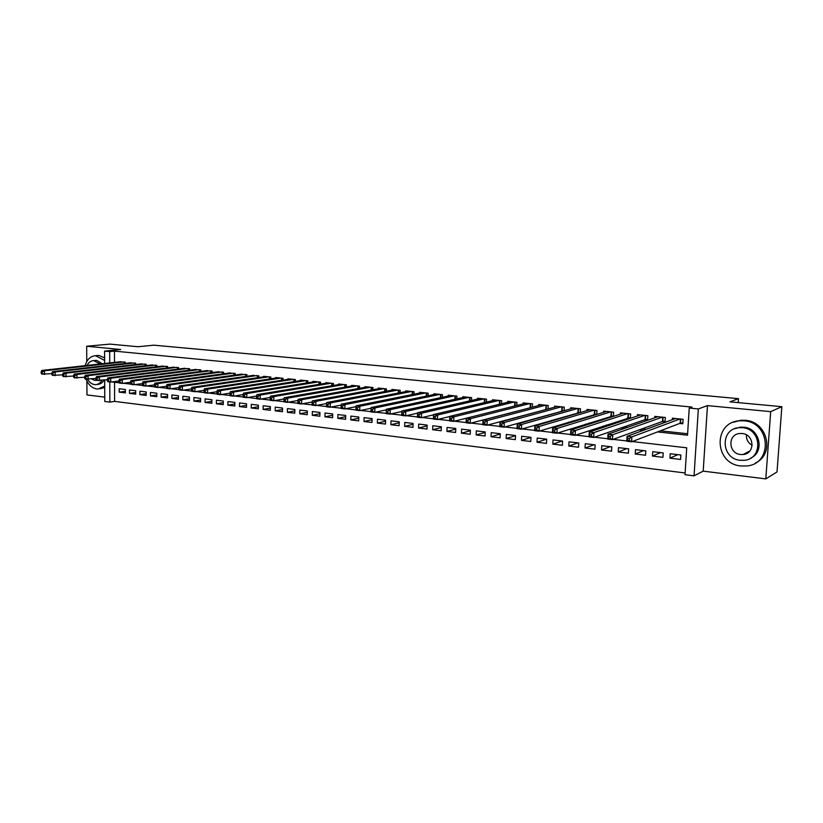 <?xml version="1.0" encoding="UTF-8"?>
<svg xmlns="http://www.w3.org/2000/svg" width="823" height="823" viewBox="0 0 823 823"><rect width="100%" height="100%" fill="white"/><g stroke="black" fill="none" stroke-linecap="round" stroke-linejoin="round"><path stroke-width="1.23" d="M114.551 382.253L114.613 401.408L109.86 402.118L104.778 401.48L104.686 380.072M86.888 381.049L86.971 394.927L104.758 397.128M104.624 363.488L104.572 351.102L120.693 349.508L86.682 346.257L109.809 344.107L137.997 346.73L153.839 345.176L738.478 398.641L729.919 401.85L781.85 406.685L777.025 471.939L765.802 478.893L770.688 411.644L707.471 405.605L698.346 408.938L694.046 475.838L685.024 474.696L686.721 447.805L632.239 441.56M707.471 405.605L703.192 471.147L765.802 478.893M703.192 471.147L694.046 475.838M114.613 401.408L685.137 472.978M86.682 346.257L86.775 361.523M781.85 406.685L770.688 411.644M125.291 363.416L125.291 362.13L119.109 361.883M135.702 364.507L135.702 363.19L129.437 362.943M146.227 365.618L146.227 364.27L139.889 364.023M156.874 366.739L156.884 365.361L150.475 365.124M167.655 367.881L167.666 366.472L161.174 366.225M178.57 369.033L178.57 367.593L172.007 367.346M189.609 370.196L189.619 368.725L182.973 368.478M200.791 371.379L200.802 369.866L194.074 369.63M212.097 372.582L212.108 371.029L205.308 370.792M223.547 373.796L223.568 372.202L216.675 371.965M235.152 375.021L235.162 373.385L228.187 373.158M246.89 376.265L246.91 374.588L239.843 374.362M258.772 377.531L258.792 375.813L251.643 375.586M270.808 378.817L270.839 377.047L263.597 376.306L263.586 376.831M282.999 380.113L283.03 378.292L275.695 377.541L275.684 378.086M295.344 381.43L295.385 379.557L287.947 378.796L287.947 379.352M307.853 382.767L307.884 380.843L300.364 380.072L300.354 380.638M320.517 384.125L320.559 382.139L312.935 381.358L312.925 381.944M333.356 385.493L333.397 383.456L325.671 382.664L325.661 383.271M346.349 386.892L346.401 384.794L338.582 383.991L338.562 384.608M359.528 388.312L359.579 386.141L351.658 385.329L351.637 385.966M372.87 389.742L372.932 387.51L364.898 386.687L364.887 387.345M386.399 391.203L386.471 388.898L378.323 388.065L378.302 388.744M400.112 392.684L400.184 390.297L391.933 389.454L391.913 390.164M414 394.196L414.082 391.727L405.718 390.874L405.698 391.594M428.094 395.719L428.176 393.168L419.699 392.304L419.668 393.055M442.373 397.283L442.455 394.639L433.865 393.754L433.834 394.536M456.847 398.857L456.94 396.12L448.226 395.225L448.206 396.038M471.517 400.472L471.63 397.622L462.793 396.717L462.763 397.55M486.403 402.108L486.527 399.155L477.566 398.229L477.525 399.104M501.505 403.774L501.629 400.698L492.545 399.762L492.504 400.667M516.813 405.461L516.947 402.272L507.729 401.326L507.688 402.262M532.337 407.19L532.491 403.856L523.14 402.9L523.099 403.877M548.087 408.949L548.252 405.482L538.767 404.505L538.726 405.523M564.074 410.749L564.249 407.118L554.62 406.13L554.568 407.19M580.287 412.58L580.482 408.784L570.709 407.776L570.658 408.887M596.737 414.453L596.953 410.471L587.036 409.453L586.974 410.615M613.433 416.356L613.67 412.179L603.609 411.15L603.537 412.364M627.404 417.991L630.387 418.3L630.634 413.918L620.419 412.868L620.347 414.154M644.563 419.781L647.598 420.1L647.855 415.687L637.496 414.627L637.414 415.965M662.001 421.602L665.077 421.921L665.344 417.477L654.82 416.397L654.738 417.817M677.833 454.646L669.963 458.174L680.59 459.45L680.868 455.006L670.231 453.751L669.963 458.174M660.571 452.609L652.464 456.076L662.927 457.331L663.194 452.917L652.721 451.683L652.464 456.076M643.565 450.603L635.233 454.008L645.541 455.242L645.798 450.87L635.479 449.656L635.233 454.008M626.807 448.628L618.258 451.971L628.412 453.195L628.659 448.844L618.495 447.65L618.258 451.971M610.296 446.683L601.531 449.975L611.54 451.169L611.777 446.858L601.767 445.675L601.531 449.975M594.021 444.759L585.05 448L594.916 449.173L595.142 444.893L585.276 443.731L585.05 448M577.983 442.867L568.816 446.045L578.528 447.218L578.744 442.959L569.022 441.817L568.816 446.045M562.16 441.005L552.809 444.132L562.387 445.274L562.593 441.056L553.015 439.924L552.809 444.132M546.575 439.163L537.038 442.239L546.472 443.371L546.667 439.173L537.224 438.062L537.038 442.239M530.969 437.425L521.484 440.377L530.784 441.488L530.979 437.322L521.669 436.231L521.484 440.377M515.496 435.727L506.155 438.536L515.332 439.636L515.507 435.501L506.33 434.421L506.155 438.536M500.24 434.05L491.043 436.725L500.086 437.815L500.25 433.7L491.208 432.631L491.043 436.725M485.2 432.394L476.136 434.945L485.056 436.005L485.22 431.931L476.291 430.882L476.136 434.945M470.365 430.748L461.436 433.176L470.231 434.235L470.386 430.182L461.59 429.143L461.436 433.176M455.736 429.112L446.94 431.437L455.613 432.476L455.767 428.454L447.084 427.435L446.94 431.437M441.313 427.497L432.651 429.729L441.2 430.748L441.344 426.756L432.785 425.748L432.651 429.729M427.086 425.903L418.547 428.032L426.983 429.05L427.116 425.079L418.67 424.082L418.547 428.032M413.053 424.329L404.638 426.365L412.961 427.363L413.084 423.423L404.751 422.436L404.638 426.365M399.206 422.765L390.904 424.719L399.124 425.707L399.237 421.788L391.018 420.82L390.904 424.719M385.545 421.222L377.366 423.104L385.473 424.071L385.576 420.183L377.469 419.226L377.366 423.104M372.068 419.699L364.003 421.499L371.996 422.456L372.099 418.588L364.095 417.642L364.003 421.499M358.766 418.187L350.814 419.915L358.705 420.862L358.797 417.024L350.907 416.088L350.814 419.915M345.65 416.695L337.79 418.362L345.588 419.288L345.67 415.471L337.883 414.555L337.79 418.362M332.687 415.214L324.941 416.819L332.636 417.734L332.718 413.948L325.023 413.033L324.941 416.819M319.9 413.753L312.267 415.296L319.849 416.212L319.931 412.436L312.339 411.541L312.267 415.296M307.277 412.313L299.747 413.794L307.236 414.699L307.308 410.944L299.809 410.06L299.747 413.794M294.819 410.883L287.381 412.313L294.778 413.197L294.85 409.473L287.443 408.599L287.381 412.313M282.515 409.473L275.18 410.852L282.484 411.726L282.536 408.023L275.232 407.159L275.18 410.852M270.366 408.074L263.123 409.412L270.335 410.276L270.397 406.593L263.175 405.739L263.123 409.412M258.371 406.696L251.221 407.982L258.35 408.836L258.391 405.173L251.272 404.34L251.221 407.982M246.53 405.328L239.472 406.572L246.499 407.416L246.55 403.784L239.514 402.951L239.472 406.572M234.833 403.98L227.858 405.183L234.802 406.017L234.843 402.396L227.899 401.583L227.858 405.183M223.27 402.642L216.387 403.805L223.259 404.628L223.29 401.038L216.418 400.225L216.387 403.805M211.861 401.326L205.061 402.447L211.84 403.26L211.871 399.69L205.092 398.888L205.061 402.447M200.586 400.019L193.878 401.11L200.575 401.912L200.596 398.363L193.899 397.571L193.878 401.11M189.444 398.733L182.819 399.783L189.434 400.575L189.455 397.046L182.84 396.264L182.819 399.783M178.437 397.458L171.894 398.476L178.437 399.258L178.447 395.75L171.904 394.978L171.894 398.476M167.563 396.192L161.102 397.18L167.563 397.951L167.573 394.464L161.113 393.703L161.102 397.18M156.823 394.947L150.434 395.904L156.823 396.665L156.823 393.199L150.434 392.448L150.434 395.904M146.206 393.713L139.889 394.639L146.206 395.39L146.206 391.943L139.889 391.203L139.889 394.639M135.713 392.489L129.478 393.384L135.713 394.135L135.713 390.709L129.468 389.968L129.478 393.384M125.333 389.485L119.17 388.754L119.181 392.149L125.343 392.89L125.333 389.485M657.505 431.921L687.524 435.192L689.242 408.054L692.009 407.066L114.469 351.123L114.5 362.387M521.854 415.769L522.687 415.862M538.263 417.549L539.518 417.683M554.908 419.36L556.615 419.545M571.82 421.191L573.981 421.427M588.99 423.053L591.624 423.341M606.438 424.946L609.545 425.285M624.153 426.87L627.764 427.26M642.146 428.824L646.271 429.267M660.427 430.799L687.616 433.752M679.695 423.454L682.823 423.773L683.1 419.298L672.412 418.197L672.319 419.699M610.491 416.222L613.032 416.489M593.825 414.483L595.914 414.699M577.407 412.765L579.053 412.94M561.224 411.078L562.448 411.202M545.279 409.412L546.081 409.494M738.2 402.622L738.478 398.641M104.572 351.102L109.685 351.596L109.726 362.922M114.469 351.123L109.685 351.596M689.242 408.054L698.346 408.938M109.788 381.954L109.86 402.118M626.817 440.943L613.125 439.369M607.765 438.752L594.319 437.219M589.021 436.612L575.833 435.1M570.596 434.493L557.644 433.011M552.459 432.425L539.754 430.964M534.631 430.378L522.152 428.948M517.081 428.372L504.838 426.962M499.818 426.386L487.792 425.007M482.823 424.442L471.013 423.094M466.096 422.528L454.491 421.201M449.636 420.646L438.237 419.339M433.423 418.784L422.23 417.498M417.467 416.952L406.459 415.697M401.747 415.152L390.935 413.918M386.265 413.383L375.638 412.169M371.008 411.634L360.577 410.44M355.978 409.916L345.732 408.743M341.164 408.218L331.103 407.066M326.577 406.541L316.69 405.41M312.205 404.895L302.494 403.784M298.029 403.27L288.492 402.18M284.069 401.675L274.697 400.606M270.304 400.101L261.097 399.042M256.735 398.548L247.682 397.509M243.351 397.015L234.452 395.986M230.162 395.503L221.418 394.495M217.149 394.011L208.558 393.024M204.32 392.54L195.874 391.573M191.666 391.09L183.354 390.133M179.177 389.66L171.009 388.723M166.863 388.25L158.839 387.324M154.714 386.861L146.823 385.956M142.729 385.483L134.962 384.598M130.898 384.125L123.265 383.251M119.232 382.788L111.712 381.934M518.315 416.726L519.148 416.819M534.785 418.526L536.051 418.66M551.513 420.347L553.221 420.543M568.498 422.209L570.658 422.446M585.739 424.082L588.383 424.37M603.259 425.995L606.386 426.335M621.056 427.939L624.688 428.341M639.132 429.915L643.288 430.367M125.343 391.285L119.181 392.149M682.874 422.95L680.148 423.279L631.611 441.797L626.797 441.241L627.075 436.324L675.518 418.516M627.538 438.299L627.075 436.324L631.889 436.869L631.611 441.797L629.358 440.49L629.461 438.515L627.538 438.299L627.424 440.274L629.358 440.49M679.973 418.979L631.889 436.869L629.461 438.515M626.797 441.241L627.424 440.274M752.181 445.325C748.086 442.918 746.173 439.441 746.451 434.894M740.926 465.983L746.523 465.993C772.982 464.172 770.801 422.261 744.074 420.831L739.784 420.779C712.831 421.89 714.004 463.894 740.926 465.983M755.535 462.927C775.215 453.957 767.375 421.386 745.288 420.296L741.019 420.244L733.231 422.292M734.538 428.783L740.412 427.147L743.632 427.178C759.752 428.042 765.164 451.909 750.638 458.133M740.227 460.294L744.136 460.304C763.281 459.069 761.81 428.793 742.5 427.693L739.27 427.662C719.868 428.526 720.825 458.843 740.227 460.294M742.089 433.505L739.939 433.484C727.46 434.081 728.139 453.617 740.628 454.512L743.076 454.522C755.442 453.771 754.547 434.256 742.089 433.505M86.065 379.228C88.503 384.917 92.083 388.168 96.805 388.96L98.225 389.022L104.716 386.049M104.614 360.443L95.561 355.711C90.458 356.112 86.981 359.435 85.129 365.659M99.964 388.785L104.716 387.53M104.603 357.871L98.997 355.505L96.425 355.618M94.748 360.505L96.661 360.412L102.34 363.745M104.007 380.154C102.443 382.808 100.365 384.218 97.772 384.372L96.826 384.495M87.732 379.424C89.532 382.469 91.826 384.197 94.614 384.608L95.602 384.65C98.194 384.495 100.272 383.096 101.846 380.432M100.169 363.982L93.668 360.618C90.808 360.772 88.596 362.377 87.032 365.443M91.723 379.002L94.583 380.36L96.353 380.185M665.128 421.119L662.464 421.438L612.477 439.605L607.744 439.06L608.012 434.174L657.875 416.716M608.423 436.128L608.012 434.174L612.744 434.709L612.477 439.605L610.213 438.309L610.316 436.344L608.423 436.128L608.32 438.093L610.213 438.309M662.268 417.158L612.744 434.709L610.316 436.344M607.744 439.06L608.32 438.093M647.65 419.319L645.047 419.617L593.661 437.445L589.001 436.91L589.258 432.065L640.51 414.936M589.628 433.999L589.258 432.065L593.918 432.589L593.661 437.445L591.387 436.159L591.49 434.215L589.628 433.999L589.525 435.943L591.387 436.159M644.821 415.378L593.918 432.589L591.49 434.215M589.001 436.91L589.525 435.943M630.428 417.539L575.154 435.326L570.576 434.801L570.812 429.997L623.392 413.177M571.141 431.9L570.812 429.997L575.4 430.511L575.154 435.326L572.88 434.04L572.983 432.116L571.141 431.9L571.049 433.834L572.88 434.04M627.64 413.609L575.4 430.511L572.983 432.116M570.576 434.801L571.049 433.834M613.464 415.79L556.955 433.237L552.449 432.723L552.675 427.95L606.53 411.449M552.963 429.843L552.675 427.95L557.181 428.464L556.955 433.237L554.671 431.962L554.764 430.048L552.963 429.843L552.871 431.756L554.671 431.962M610.717 411.881L557.181 428.464L554.764 430.048M552.449 432.723L552.871 431.756M596.757 414.062L539.044 431.18L534.621 430.676L534.837 425.944L589.916 409.751M535.073 427.816L534.837 425.944L539.271 426.448L539.044 431.18L536.771 429.915L536.853 428.022L535.073 427.816L534.991 429.709L536.771 429.915M594.052 410.173L539.271 426.448L536.853 428.022M534.621 430.676L534.991 429.709M580.297 412.364L521.432 429.164L517.07 428.66L517.276 423.968L573.549 408.074M517.482 425.82L517.276 423.968L521.638 424.462L521.432 429.164L519.148 427.898L519.231 426.016L517.482 425.82L517.4 427.703L519.148 427.898M577.623 408.486L521.638 424.462L519.231 426.016M517.07 428.66L517.4 427.703M564.074 410.687L504.098 427.168L499.808 426.684L500.003 422.024L557.418 406.418M500.168 423.855L500.003 422.024L504.293 422.508L504.098 427.168L501.804 425.923L501.886 424.051L500.168 423.855L500.086 425.728L501.804 425.923M561.43 406.829L504.293 422.508L501.886 424.051M499.808 426.684L500.086 425.728M547.624 409.082L487.041 425.213L482.813 424.73L482.998 420.111L541.524 404.782M483.132 421.932L482.998 420.111L487.226 420.584L487.041 425.213L484.747 423.968L484.819 422.117L483.132 421.932L483.05 423.783L484.747 423.968M545.474 405.194L487.226 420.584L484.819 422.117M482.813 424.73L483.05 423.783M531.102 407.519L470.242 423.289L466.085 422.816L466.26 418.228L525.856 403.177M466.353 420.028L466.26 418.228L470.417 418.701L470.242 423.289L467.948 422.055L468.02 420.214L466.353 420.028L466.291 421.86L467.948 422.055M529.755 403.579L470.417 418.701L468.02 420.214M466.085 422.816L466.291 421.86M514.704 405.996L453.72 421.397L449.625 420.923L449.79 416.376L510.414 401.593M449.852 418.156L449.79 416.376L453.885 416.839L453.72 421.397L451.426 420.162L451.488 418.341L449.852 418.156L449.78 419.977L451.426 420.162M514.252 401.994L453.885 416.839L451.488 418.341M449.625 420.923L449.78 419.977M449.78 416.52L437.445 419.524L433.412 419.072L433.567 414.555L495.179 400.04M433.598 416.315L433.567 414.555L437.599 415.008L437.445 419.524L435.151 418.31L435.213 416.5L433.598 416.315L433.536 418.125L435.151 418.31M498.975 400.431L437.599 415.008L435.213 416.5M433.412 419.072L433.536 418.125M433.556 414.823L421.427 417.693L417.456 417.24L417.6 412.755L480.169 398.497M417.59 414.504L417.6 412.755L421.571 413.197L421.427 417.693L419.123 416.479L419.185 414.679L417.59 414.504L417.539 416.294L419.123 416.479M483.903 398.877L421.571 413.197L419.185 414.679M417.456 417.24L417.539 416.294M417.59 413.156L405.646 415.882L401.737 415.43L401.871 410.986L465.365 396.984M401.84 412.714L401.871 410.986L405.78 411.428L405.646 415.882L403.342 414.679L403.404 412.889L401.84 412.714L401.778 414.494L403.342 414.679M469.048 397.355L405.78 411.428L403.404 412.889M401.737 415.43L401.778 414.494M454.399 395.853L390.236 409.679L386.388 409.247L450.767 395.482M401.861 411.5L390.102 414.103L386.254 413.66L386.265 412.724L387.808 412.899L387.859 411.13L386.316 410.955L386.265 412.724M387.859 411.13L390.236 409.679L390.102 414.103L387.808 412.899M386.388 409.247L386.316 410.955M439.945 394.371L374.918 407.951L371.132 407.529L436.365 394.011M386.357 409.864L374.804 412.344L371.008 411.911L370.988 410.975L372.5 411.15L372.552 409.391L371.029 409.216L370.988 410.975M372.552 409.391L374.918 407.951L374.804 412.344L372.5 411.15M371.132 407.529L371.029 409.216M425.697 392.921L359.836 406.253L356.102 405.832L422.158 392.55M371.091 408.249L359.723 410.615L355.989 410.183L355.927 409.257L357.429 409.432L357.47 407.683L355.978 407.519L355.927 409.257M357.47 407.683L359.836 406.253L359.723 410.615L357.429 409.432M356.102 405.832L355.978 407.519M411.634 391.47L344.981 404.587L341.298 404.165L408.146 391.12M356.04 406.655L344.878 408.908L341.195 408.486L341.103 407.56L342.574 407.735L342.615 405.996L341.144 405.832L341.103 407.56M342.615 405.996L344.981 404.587L344.878 408.908L342.574 407.735M341.298 404.165L341.144 405.832M397.766 390.051L330.332 402.941L326.71 402.529L394.33 389.701M341.216 405.081L330.239 407.231L326.618 406.819L326.494 405.893L327.945 406.058L327.976 404.34L326.525 404.175L326.494 405.893M327.976 404.34L330.332 402.941L330.239 407.231L327.945 406.058M326.71 402.529L326.525 404.175M384.084 388.651L315.909 401.315L312.329 400.914L380.689 388.302M326.597 403.517L315.816 405.574L312.246 405.173L312.092 404.247L313.522 404.412L313.553 402.704L312.123 402.54L312.092 404.247M313.553 402.704L315.909 401.315L315.816 405.574L313.522 404.412M312.329 400.914L312.123 402.54M370.587 387.263L301.691 399.711L298.163 399.32L367.233 386.923M312.195 401.984L301.609 403.949L298.091 403.548L297.905 402.632L299.315 402.786L299.346 401.099L297.936 400.935L297.905 402.632M299.346 401.099L301.691 399.711L301.609 403.949L299.315 402.786M298.163 399.32L297.936 400.935M357.264 385.905L287.669 398.137L284.202 397.746L353.962 385.565M297.998 400.462L287.597 402.344L284.13 401.943L283.914 401.027L285.303 401.192L285.334 399.505L283.945 399.35L283.914 401.027M285.334 399.505L287.669 398.137L287.597 402.344L285.303 401.192M284.202 397.746L283.945 399.35M344.117 384.557L273.864 396.583L270.438 396.202L340.856 384.218M284.007 398.96L273.792 400.76L270.376 400.369L270.129 399.453L271.497 399.618L271.528 397.941L270.16 397.787L270.129 399.453M271.528 397.941L273.864 396.583L273.792 400.76L271.497 399.618M270.438 396.202L270.16 397.787M331.134 383.23L260.243 395.05L256.869 394.67L327.924 382.89M270.211 397.478L260.181 399.196L256.807 398.816L256.539 397.9L257.887 398.054L257.918 396.398L256.56 396.244L256.539 397.9M257.918 396.398L260.243 395.05L260.181 399.196L257.887 398.054M256.869 394.67L256.56 396.244M318.326 381.913L246.818 393.538L243.485 393.168L315.158 381.584M256.611 396.017L246.766 397.663L243.443 397.283L243.145 396.377L244.472 396.532L244.493 394.875L243.166 394.731L243.145 396.377M244.493 394.875L246.818 393.538L246.766 397.663L244.472 396.532M243.485 393.168L243.166 394.731M305.693 380.617L233.578 392.046L230.296 391.686L302.555 380.298M243.197 394.567L233.537 396.141L230.255 395.77L229.926 394.865L231.242 395.019L231.263 393.373L229.946 393.229L229.926 394.865M231.263 393.373L233.578 392.046L233.537 396.141L231.242 395.019M230.296 391.686L229.946 393.229M293.204 379.341L220.523 390.586L217.293 390.215L290.108 379.022M229.967 393.137L220.482 394.649L217.251 394.279L216.902 393.373L218.198 393.528L218.208 391.902L216.922 391.748L216.902 393.373M218.208 391.902L220.523 390.586L220.482 394.649L218.198 393.528M217.293 390.215L216.922 391.748L207.622 393.168L204.433 392.808L204.053 391.913L205.328 392.057L205.349 390.441L204.063 390.297L204.053 391.913M280.89 378.076L207.653 389.135L204.464 388.775L277.835 377.757M205.349 390.441L207.653 389.135L207.622 393.168L205.328 392.057M204.464 388.775L204.063 390.297L194.928 391.717L191.78 391.357L191.389 390.462L192.644 390.606L192.654 389.001L191.389 388.857L191.389 390.462M268.72 376.831L194.948 387.705L191.81 387.355L265.706 376.523M192.654 389.001L194.948 387.705L194.928 391.717L192.644 390.606M191.81 387.355L191.389 388.857M256.704 375.597L182.428 386.296L179.321 385.946L253.721 375.288M191.389 388.95L182.408 390.277L179.301 389.927L178.889 389.032L180.124 389.176L180.134 387.582L178.889 387.438L178.889 389.032M180.134 387.582L182.428 386.296L182.408 390.277L180.124 389.176M179.321 385.946L178.889 387.438M244.843 374.383L170.073 384.907L167.007 384.557L241.9 374.074M178.889 387.582L170.063 388.857L166.997 388.507L166.555 387.623L167.779 387.767L167.789 386.182L166.565 386.038L166.555 387.623M167.789 386.182L170.073 384.907L170.063 388.857L167.779 387.767M167.007 384.557L166.565 386.038M233.125 373.179L157.882 383.539L154.858 383.199L230.214 372.881M166.555 386.234L157.872 387.468L154.858 387.119L154.395 386.234L155.598 386.378L155.598 384.804L154.395 384.66L154.395 386.234M155.598 384.804L157.882 383.539L157.872 387.468L155.598 386.378M154.858 383.199L154.395 384.66M221.552 371.996L145.856 382.181L142.873 381.841L218.681 371.698M154.395 384.907L145.856 386.09L142.873 385.74L142.389 384.866L143.583 384.999L143.583 383.436L142.389 383.302L142.389 384.866M143.583 383.436L145.856 382.181L145.856 386.09L143.583 384.999M142.873 381.841L142.389 383.302M210.122 370.823L133.995 380.843L131.052 380.514L207.283 370.535M142.389 383.59L133.995 384.722L131.052 384.392L130.548 383.508L131.721 383.652L131.721 382.098L130.548 381.965L130.548 383.508M131.721 382.098L133.995 380.843L133.995 384.722L131.721 383.652M131.052 380.514L130.548 381.965M198.827 369.661L122.277 379.526L119.376 379.197L196.028 369.373M130.548 382.284L122.288 383.384L119.386 383.055L118.862 382.181L120.024 382.314L120.014 380.771L118.851 380.638L118.862 382.181M120.014 380.771L122.277 379.526L122.288 383.384L120.024 382.314M119.376 379.197L118.851 380.638M187.675 368.519L110.724 378.23L107.854 377.901L184.908 368.241M118.851 381.008L110.735 382.057L107.864 381.728L107.319 380.864L108.471 380.987L108.461 379.454L107.319 379.331L107.319 380.864M108.461 379.454L110.724 378.23L110.735 382.057L108.471 380.987M107.854 377.901L107.319 379.331M176.657 367.387L99.316 376.944L96.486 376.625L173.92 367.109M107.319 379.732L96.507 380.421L95.941 379.557L97.073 379.691L97.063 378.169L95.931 378.035L95.941 379.557M97.063 378.169L99.316 376.944L99.336 380.751L97.073 379.691M96.486 376.625L95.931 378.035M165.762 366.276L88.051 375.679L85.263 375.36L163.067 365.998M95.931 378.477L85.283 379.136L84.707 378.271L85.818 378.405L85.808 376.893L84.697 376.759L84.707 378.271M85.808 376.893L88.051 375.679L88.071 379.454L85.818 378.405M85.263 375.36L84.697 376.759M155.012 365.175L76.94 374.424L74.183 374.115L152.337 364.898M84.697 377.243L74.214 377.87L73.607 377.006L74.708 377.14L74.698 375.627L73.597 375.504L73.607 377.006M74.698 375.627L76.94 374.424L76.961 378.189L74.708 377.14M74.183 374.115L73.597 375.504M144.375 364.085L65.963 373.189L63.237 372.891L141.741 363.817M73.597 376.018L63.278 376.615L62.661 375.761L63.741 375.885L63.731 374.383L62.641 374.259L62.661 375.761M63.731 374.383L65.963 373.189L65.994 376.924L63.741 375.885M63.237 372.891L62.641 374.259M133.871 363.005L55.131 371.975L52.446 371.667L131.258 362.737M62.651 374.804L52.477 375.381L51.839 374.527L52.919 374.65L52.909 373.158L51.828 373.035L51.839 374.527M52.909 373.158L55.131 371.975L55.162 375.689L52.919 374.65M52.446 371.667L51.828 373.035M123.481 361.945L44.432 370.772L41.778 370.473L120.909 361.678M51.839 373.611L41.819 374.156L41.171 373.303L42.23 373.426L42.21 371.945L41.15 371.831L41.171 373.303M42.21 371.945L44.432 370.772L44.473 374.455L42.23 373.426M41.778 370.473L41.15 371.831M680.744 419.051L680.477 423.207M680.405 419.02L680.148 423.279M663.05 417.24L662.803 421.366M662.71 417.21L662.464 421.438M645.633 415.461L645.386 419.555M645.283 415.42L645.047 419.617M628.474 413.702L628.237 417.765M628.124 413.66L627.887 417.827M611.561 411.963L611.345 416.006M611.211 411.932L610.985 416.068M594.906 410.255L594.7 414.267M594.556 410.224L594.34 414.329M578.497 408.578L578.291 412.56M578.137 408.537L577.931 412.611M562.325 406.922L562.13 410.872M561.965 406.881L561.759 410.924M546.379 405.286L546.194 409.206M546.019 405.245L545.824 409.268M530.67 403.671L530.496 407.57M530.3 403.64L530.125 407.622M515.188 402.087L515.023 405.914M514.807 402.046L514.642 406.006M499.911 400.523L499.767 404.196M499.54 400.482L499.386 404.288M484.86 398.98L484.716 402.498M484.48 398.939L484.336 402.591M470.015 397.458L469.892 400.842M469.635 397.416L469.501 400.924M455.376 395.956L455.263 399.206M454.996 395.914L454.872 399.299M440.943 394.474L440.83 397.612M440.552 394.443L440.439 397.694M426.695 393.024L426.602 396.028M426.314 392.983L426.211 396.11M412.652 391.583L412.56 394.484M412.261 391.542L412.169 394.567M398.795 390.164L398.713 392.962M398.404 390.123L398.311 393.034M385.123 388.754L385.041 391.46M384.722 388.713L384.65 391.542M371.626 387.376L371.564 389.989M371.235 387.335L371.163 390.061M358.314 386.008L358.252 388.538M357.912 385.966L357.851 388.61M345.176 384.66L345.125 387.108M344.775 384.619L344.714 387.18M332.214 383.333L332.163 385.699M331.803 383.292L331.751 385.771M319.417 382.026L319.365 384.31M319.005 381.985L318.954 384.382M306.784 380.73L306.732 382.942M306.372 380.689L306.331 383.014M294.305 379.454L294.264 381.605M293.893 379.403L293.852 381.666M281.991 378.189L281.96 380.277M281.579 378.148L281.548 380.339M269.831 376.944L269.8 378.971M269.419 376.903L269.388 379.033M257.825 375.71L257.794 377.675M257.414 375.669L257.383 377.736M245.964 374.496L245.943 376.409M245.552 374.455L245.532 376.461M234.257 373.292L234.236 375.154M233.845 373.251L233.825 375.206M222.694 372.109L222.673 373.909M222.272 372.068L222.251 373.971M211.264 370.936L211.254 372.696M210.853 370.895L210.832 372.747M199.979 369.784L199.968 371.492M199.557 369.743L199.547 371.543M188.837 368.642L188.827 370.299M188.416 368.601L188.405 370.36M177.819 367.511L177.809 369.126M177.398 367.469L177.387 369.177M166.935 366.4L166.925 367.974M166.513 366.348L166.503 368.025M156.175 365.289L156.175 366.832M155.753 365.247L155.753 366.883M145.548 364.208L145.548 365.7M145.126 364.157L145.126 365.751M135.044 363.128L135.054 364.589M134.622 363.087L134.622 364.64M124.664 362.069L124.674 363.488M124.242 362.017L124.242 363.54M749.835 450.994L743.076 454.522M740.412 427.147L739.27 427.662M739.784 420.779L741.019 420.244M95.982 380.288L95.201 380.391M95.849 360.381L93.668 360.618M95.561 355.711L97.916 355.464"/></g></svg>
